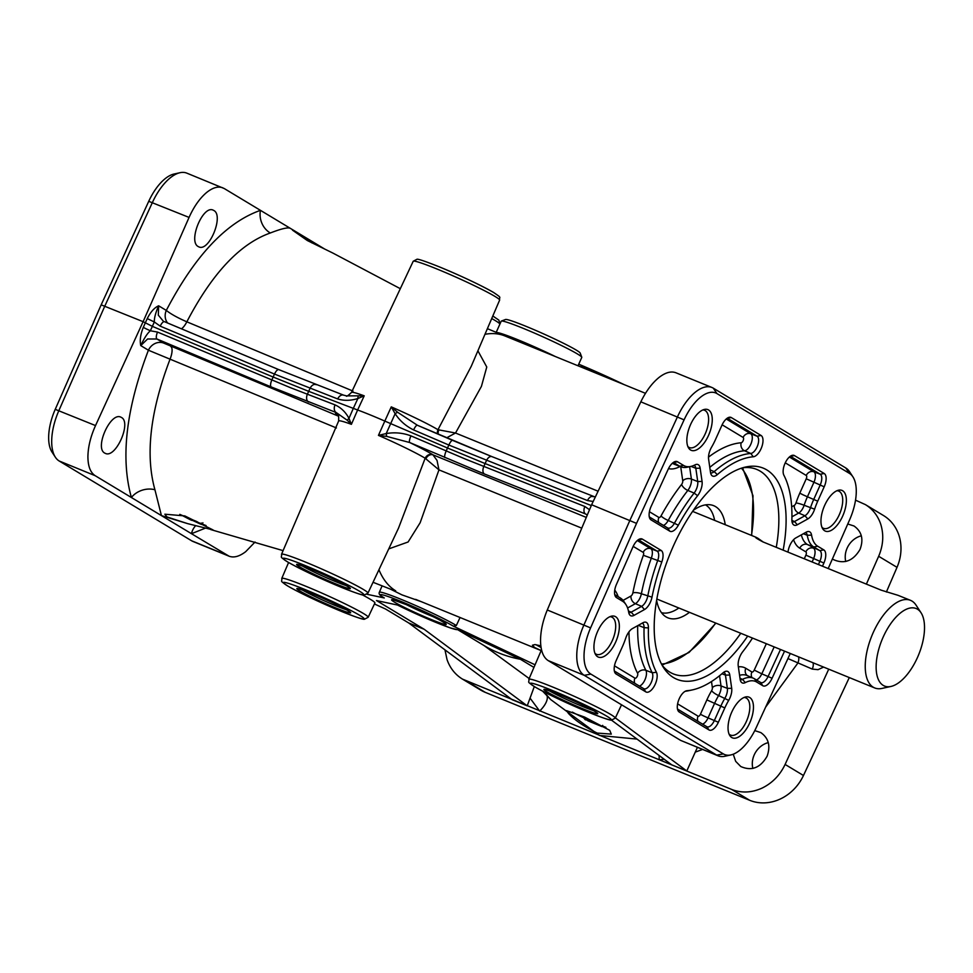<?xml version="1.0" encoding="UTF-8"?>
<svg xmlns="http://www.w3.org/2000/svg" width="973" height="973" viewBox="0 0 973 973"><rect width="100%" height="100%" fill="white"/><g stroke="black" fill="none" stroke-linecap="round" stroke-linejoin="round"><path stroke-width="1.46" d="M578.011 365.787L581.781 357.407A44.162 2.858 -155.8 0 0 581.769 357.2L580.188 353.053A41.012 2.651 -155.8 0 0 526.016 326.332A41.012 2.651 -155.8 0 0 505.522 319.497L501.363 321.066A44.162 2.858 -155.8 0 0 501.204 321.199L496.194 332.365M581.769 357.2A44.162 2.858 -155.8 0 0 523.438 328.436A44.162 2.858 -155.8 0 0 501.363 321.066M555.437 356.58A44.162 2.858 -155.8 0 0 518.281 339.918A44.162 2.858 -155.8 0 0 496.534 332.498M678.862 608.003A58.368 27.585 -67.8 0 1 661.506 612.698M689.468 612.333A60.569 28.631 -67.8 0 1 665.204 616.359A60.569 28.631 -67.8 0 1 656.617 600.305M883.216 636.987A41.863 19.788 -67.8 0 1 921.042 612.759A41.863 19.788 -67.8 0 1 917.43 657.59A41.863 19.788 -67.8 0 1 890.952 686.452A41.863 19.788 -67.8 0 1 883.216 636.987M890.952 686.452L882.012 688.41A47.324 22.367 -67.8 0 1 874.715 687.947A47.324 22.367 -67.8 0 1 873.255 632.486A47.324 22.367 -67.8 0 1 910.485 600.329A47.324 22.367 -67.8 0 1 916.019 605.097L921.042 612.759M910.485 600.329L898.043 595.318L881.234 590.185L762.844 541.864C755.778 538.057 754.014 536.78 757.529 538.02L763.209 542.01M755.766 537.351L757.529 538.02M662.078 665.155A110.423 52.201 112.2 0 0 673.267 673.875A110.423 52.201 112.2 0 0 740.781 633.277M849.295 677.573L803.467 775.493A44.162 38.811 121.1 0 1 780.127 799.076A44.162 38.811 121.1 0 1 749.684 800.293L485.247 692.35A44.162 38.811 121.1 0 1 480.528 689.979L462.467 679.105C455.182 674.605 450.025 668.098 447.033 659.585L444.965 649.855M855.535 500.158L865.411 504.622L883.46 515.508A44.162 38.811 121.1 0 1 898.821 534.968A44.162 38.811 121.1 0 1 897.021 567.344L886.391 591.998M783.156 550.146A114.06 53.929 112.2 0 0 745.671 467.016A114.06 53.929 112.2 0 0 673.535 545.658A114.06 53.929 112.2 0 0 663.695 667.843A114.06 53.929 112.2 0 0 747.69 636.099M278.667 369.594L164.68 321.783A6.312 2.287 112.8 0 0 164.534 321.71A6.312 2.287 112.8 0 0 162.588 322.525A6.312 2.287 112.8 0 0 160.204 326.137L274.495 374.07L273.133 377.025L152.384 326.381L143.104 321.674L101.168 304.841L55.23 409.353A40.525 19.156 112.2 0 0 48.65 437.996A40.525 19.156 112.2 0 0 52.031 452.117L55.376 457.225A44.162 20.883 -67.8 0 1 51.691 441.839A44.162 20.883 -67.8 0 1 58.867 410.618L104.829 306.045L152.42 202.457A44.162 20.883 -67.8 0 1 170.384 177.743A44.162 20.883 -67.8 0 1 180.029 172.708A44.162 20.883 -67.8 0 1 186.84 173.145L224.252 188.543L290.55 228.473M255.048 542.022L245.695 551.667C239.37 556.495 233.824 558.003 229.056 556.191L193.019 541.487A44.162 20.883 -67.8 0 1 191.645 540.793L59.158 460.983A44.162 20.883 -67.8 0 1 55.376 457.225M790.271 653.479L756.203 727.646A40.525 19.156 -67.8 0 1 739.711 750.329A40.525 19.156 -67.8 0 1 730.857 754.939A40.525 19.156 -67.8 0 1 723.353 753.905L590.879 674.107A40.525 19.156 -67.8 0 1 584.019 656.532A40.525 19.156 -67.8 0 1 590.599 627.889L636.537 523.377L684.092 419.849A40.525 19.156 -67.8 0 1 700.584 397.166A40.525 19.156 -67.8 0 1 716.943 393.579L849.429 473.389A40.525 19.156 -67.8 0 1 852.907 476.843A40.525 19.156 -67.8 0 1 856.276 490.951A40.525 19.156 -67.8 0 1 849.697 519.606L828.193 568.536M852.907 476.843L849.563 471.735A44.162 20.883 112.2 0 0 845.768 467.964L713.294 388.166A44.162 20.883 112.2 0 0 711.908 387.473A44.162 20.883 112.2 0 0 695.452 392.07A44.162 20.883 112.2 0 0 677.488 416.785L629.896 520.373L583.934 624.946A44.162 20.883 112.2 0 0 576.758 656.167A44.162 20.883 112.2 0 0 584.238 675.323L716.712 755.121A44.162 20.883 112.2 0 0 718.086 755.814A44.162 20.883 112.2 0 0 724.897 756.252L730.857 754.939M541.791 650.864L534.676 647.556L532.438 645.208L534.846 644.576L540.842 645.817M535.953 644.685A25.237 1.63 -155.8 0 0 535.965 644.685A25.237 1.63 -155.8 0 0 541.073 647.495M166.93 516.918L164.851 514.206L184.809 515.909L213.111 529.969L187.68 523.644L166.93 516.918M568.524 713.501L566.505 710.631L584.554 717.065L609.706 730.309L611.299 734.104L597.203 733.083C584.384 726.722 574.824 720.19 568.524 713.501M400.304 288.677L332.948 253.102L307.346 240.55L292.508 230.163L295.184 231.258L311.895 242.897M180.029 172.708L174.07 174.021A40.525 19.156 112.2 0 0 165.215 178.631A40.525 19.156 112.2 0 0 148.735 201.314L101.168 304.841M187.68 523.644L161.433 515.605L95.196 475.7C90.392 472.574 87.959 466.225 87.911 456.617C88.081 446.838 90.611 436.5 95.524 425.578L143.104 321.674L189.066 217.417C193.955 206.556 199.793 198.261 206.592 192.52C212.71 187.607 218.134 186.05 222.878 187.85M590.599 627.889L547.288 609.986C542.727 621.042 540.477 631.513 540.55 641.389C540.83 651.083 543.384 657.493 548.2 660.606L680.686 740.417L718.086 755.814M711.908 387.473L675.882 372.756C671.115 370.956 665.568 372.464 659.244 377.281C652.202 382.924 646.06 391.11 640.83 401.825L684.092 419.849M803.467 775.493L785.102 764.437C779.969 775.25 772.258 783.143 761.981 788.142C751.594 792.813 741.475 793.226 731.635 789.419L462.467 679.105M865.411 504.622C872.684 509.11 877.768 515.593 880.674 524.046C883.983 534.566 883.314 545.306 878.655 556.276L897.021 567.344M787.935 658.563L812.26 669.083A6.312 2.98 112.2 0 0 813.282 664.62A6.312 2.98 112.2 0 0 812.917 662.722M765.654 707.079L797.787 663.185A6.312 2.98 112.2 0 0 798.809 658.721A6.312 2.98 112.2 0 0 798.456 656.824M147.251 318.585L143.286 327.39L146.303 328.91L150.365 330.771L154.33 321.978C154.16 318.159 155.595 312.771 158.635 305.802C154.379 307.687 150.572 311.944 147.251 318.585L154.33 321.978L160.204 326.137M340.611 395.537A6.312 4.196 110.9 0 0 337.704 398.942C343.992 400.912 350.718 400.767 357.882 398.516L364.218 395.829L346.473 395.877L343.615 395.147A6.312 4.196 110.9 0 0 340.611 395.537M164.413 321.662L278.825 369.643A6.312 2.287 112.8 0 0 276.867 370.458A6.312 2.287 112.8 0 0 274.495 374.07L337.704 398.942M163.196 321.029L158.319 315.167L158.635 305.802L166.298 310.411A12.625 11.092 -58.9 0 0 165.787 319.667A12.625 11.092 -58.9 0 0 167.599 322.987M334.347 409.475A6.312 4.196 110.9 0 0 336.196 412.528L347.349 420.348L351.399 424.337L348.966 418.354C345.634 412.078 340.988 407.59 335.028 404.877A6.312 4.196 110.9 0 0 334.347 409.475M335.028 404.877L290.501 387.704L157.541 332.085A6.312 2.287 112.8 0 0 156.325 336.463A6.312 2.287 112.8 0 0 156.933 339.005L271.224 386.95L336.196 412.528A56.215 3.637 -155.8 0 0 338.154 415.386M271.224 386.95A6.312 2.287 112.8 0 1 270.603 384.396A6.312 2.287 112.8 0 1 271.82 380.017L273.133 377.025L308.672 391.328L310.034 388.373A6.312 4.196 110.9 0 1 312.929 384.98A6.312 4.196 110.9 0 1 315.945 384.578A6.312 4.196 110.9 0 0 315.945 384.578A6.312 4.196 110.9 0 1 316.274 384.736M409.536 440.173A6.312 1.605 -66.8 0 1 410.934 435.868C402.98 432.888 394.746 432.121 386.22 433.557L378.448 435.381L386.731 436.415L409.706 442.533A6.312 1.605 -66.8 0 1 409.536 440.173M452.494 440.331L417.453 425.298A6.312 1.605 113.2 0 0 417.356 425.25A6.312 1.605 113.2 0 0 415.799 426.235A6.312 1.605 113.2 0 0 413.61 429.92L448.845 445.038L447.495 448.006L384.822 421.09L378.448 435.381A49.903 3.235 24.2 0 1 424.885 458.076A49.903 3.235 24.2 0 1 425.152 458.234A6.312 5.583 121.3 0 1 432.863 454.707A56.215 3.637 -155.8 0 0 409.706 442.533L484.445 473.985L585.478 513.939A6.312 3.637 -68.4 0 1 583.982 511.032A6.312 3.637 -68.4 0 1 584.834 506.495L465.714 459.22L410.934 435.868M417.271 425.213L491.924 456.629A6.312 3.637 111.6 0 1 492.18 456.751L452.688 440.416A6.312 1.605 113.2 0 0 452.591 440.368A6.312 1.605 113.2 0 0 451.034 441.353A6.312 1.605 113.2 0 0 448.845 445.038L587.497 500.56A6.312 3.637 -68.4 0 1 590.246 497.094A6.312 3.637 -68.4 0 1 592.958 496.583L592.958 496.583A6.312 3.637 -68.4 0 1 593.226 496.704M388.75 548.894L408.101 541.997L420.154 522.732L438.957 469.874L437.035 460.436L432.863 454.707M417.453 425.298L397.604 412.248L391.268 406.872L384.822 421.09A50.182 3.247 -155.8 0 0 357.626 409.986L364.218 395.829A49.903 3.235 -155.8 0 0 351.46 392.472L413.209 261.275A47.373 3.065 24.2 0 1 437.047 269.034A47.373 3.065 24.2 0 1 495.062 296.473A47.373 3.065 24.2 0 1 499.623 300.11L471.273 366.262L437.959 429.713A6.312 5.583 -58.7 0 0 437.595 433.922M446.656 437.814L455.522 433.021L481.428 386.378L486.768 367.016L477.901 350.803M338.64 416.249L163.78 343.128A12.625 11.092 -58.9 0 0 155.084 343.481A12.625 11.092 -58.9 0 0 148.407 350.219L336.415 427.95M143.286 327.39C140.489 334.384 139.65 340.465 140.757 345.597L147.616 338.981L156.933 339.005L163.78 343.128M367.028 594.284L384.274 597.957A42.313 2.737 24.2 0 1 401.594 601.691A42.313 2.737 24.2 0 1 453.309 626.138L456.337 625.517L460.059 617.502M390.246 589.054L401.971 594.88L421.333 601.703M444.941 457.651A6.312 1.605 -66.8 0 1 444.77 455.291A6.312 1.605 -66.8 0 1 446.181 450.986L447.495 448.006L485.101 463.562L486.464 460.594A6.312 3.637 111.6 0 1 489.212 457.14A6.312 3.637 111.6 0 1 491.924 456.629L595.294 497.069M408.745 622.988L424.192 629.288L527.22 705.839L512.126 699.684L408.745 622.988L385.539 609.013L374.435 603.978M528.862 679.276C529.543 683.082 525.797 680.759 535.089 687.035C548.626 694.661 566.59 703.126 588.969 712.455C603.041 718.05 610.57 720.604 611.555 720.105L615.277 718.11A47.373 3.065 -155.8 0 0 610.716 714.474A47.373 3.065 -155.8 0 0 552.7 687.035A47.373 3.065 -155.8 0 0 528.862 679.276L541.146 650.609L535.065 664.802L453.309 626.138M368.183 617.259A47.373 3.065 -155.8 0 0 363.622 613.61A47.373 3.065 -155.8 0 0 305.607 586.172A47.373 3.065 -155.8 0 0 281.769 578.412C282.45 582.219 278.704 579.896 287.996 586.172C301.533 593.798 319.497 602.263 341.876 611.591C355.96 617.186 363.476 619.74 364.461 619.242L368.183 617.259L374.909 602.956A47.653 3.089 -155.8 0 0 370.324 599.295A47.653 3.089 -155.8 0 0 362.248 594.807M836.938 490.733A20.129 9.511 -67.8 0 1 838.653 491.061A20.129 9.511 -67.8 0 1 839.322 491.389A20.129 9.511 -67.8 0 1 839.59 514.036A20.129 9.511 -67.8 0 1 823.438 528.327A20.129 9.511 -67.8 0 1 822.854 528.023A20.129 9.511 -67.8 0 1 821.99 527.354M824.666 530.771A21.978 10.387 112.2 0 0 842.642 516.177A21.978 10.387 112.2 0 0 842.654 490.745A21.978 10.387 112.2 0 0 838.507 490.21A21.978 10.387 112.2 0 0 824.046 506.836A21.978 10.387 112.2 0 0 822.744 528.826A21.978 10.387 112.2 0 0 824.666 530.771M744.017 697.483A20.129 9.511 -67.8 0 1 745.732 697.811A20.129 9.511 -67.8 0 1 746.4 698.14A20.129 9.511 -67.8 0 1 746.68 720.786A20.129 9.511 -67.8 0 1 730.528 735.077A20.129 9.511 -67.8 0 1 729.932 734.785A20.129 9.511 -67.8 0 1 729.069 734.116M731.757 737.522A21.978 10.387 112.2 0 0 749.733 722.927A21.978 10.387 112.2 0 0 749.733 697.507A21.978 10.387 112.2 0 0 745.586 696.96A21.978 10.387 112.2 0 0 731.124 713.586A21.978 10.387 112.2 0 0 729.823 735.576A21.978 10.387 112.2 0 0 731.757 737.522M702.834 409.949A20.129 9.511 -67.8 0 1 704.549 410.278A20.129 9.511 -67.8 0 1 705.218 410.606A20.129 9.511 -67.8 0 1 705.486 433.24A20.129 9.511 -67.8 0 1 689.334 447.544A20.129 9.511 -67.8 0 1 688.75 447.239A20.129 9.511 -67.8 0 1 687.887 446.571M690.562 449.988A21.978 10.387 112.2 0 0 708.539 435.393A21.978 10.387 112.2 0 0 708.551 409.961A21.978 10.387 112.2 0 0 704.403 409.426A21.978 10.387 112.2 0 0 689.93 426.052A21.978 10.387 112.2 0 0 688.629 448.042A21.978 10.387 112.2 0 0 690.562 449.988M609.913 616.7A20.129 9.511 -67.8 0 1 611.628 617.028A20.129 9.511 -67.8 0 1 612.297 617.356A20.129 9.511 -67.8 0 1 612.564 640.003A20.129 9.511 -67.8 0 1 596.413 654.294A20.129 9.511 -67.8 0 1 595.829 653.99A20.129 9.511 -67.8 0 1 594.965 653.321M597.641 656.739A21.978 10.387 112.2 0 0 615.629 642.144A21.978 10.387 112.2 0 0 615.629 616.724A21.978 10.387 112.2 0 0 611.482 616.177A21.978 10.387 112.2 0 0 597.021 632.803A21.978 10.387 112.2 0 0 595.719 654.793A21.978 10.387 112.2 0 0 597.641 656.739M104.743 453.09C94.32 447.957 110.557 411.749 120.847 417.149L121.418 417.441C131.793 422.537 115.726 458.587 105.388 453.406L104.743 453.09M198.224 246.558C187.825 241.45 202.931 204.78 213.209 210.168L213.78 210.46C224.131 215.532 209.183 252.043 198.869 246.887L198.224 246.558M768.281 742.606A20.129 17.684 -58.9 0 0 754.245 754.829A20.129 17.684 -58.9 0 0 752.859 768.439M754.768 730.614L760.801 732.584C768.634 738.13 770.725 746.023 767.089 756.252C760.351 767.904 751.57 771.321 740.745 766.505L735.685 761.348L733.241 754.209M861.348 535.807A20.129 17.684 -58.9 0 0 847.167 548.079A20.129 17.684 -58.9 0 0 845.732 561.494M847.763 523.997L854.002 525.992C861.798 531.526 863.805 539.358 859.998 549.502C853.078 561.032 844.199 564.389 833.387 559.584L832.414 558.928M615.374 717.916L686.792 770.981L671.711 764.827L611.421 720.093M296.06 231.793L324.35 248.845M533.946 667.417L520.616 659.39L457.444 629.507A42.313 2.737 24.2 0 1 436.184 622.525A42.313 2.737 24.2 0 1 397.483 605.036L376.478 600.548L424.192 629.288M593.664 372.185L581.38 366.371L581.076 367.04M866.384 584.116L878.655 556.276M547.288 609.986L591.62 504.756L640.83 401.825M534.299 686.561L527.22 705.839M358.222 396.169A6.312 3.284 72.5 0 0 357.882 398.516L353.308 408.368L308.672 391.328L307.359 394.32A6.312 4.196 110.9 0 0 306.665 398.918A6.312 4.196 110.9 0 0 308.526 401.958M598.091 491.219L455.522 433.021L437.959 429.713A49.903 3.235 -155.8 0 0 437.692 429.555A49.903 3.235 -155.8 0 0 391.268 406.872L395.135 413.72C399.818 420.81 405.984 426.21 413.61 429.92M347.349 420.348A6.312 3.722 -27.9 0 1 348.966 418.354L353.308 408.368L357.626 409.986L351.399 424.337A49.903 3.235 24.2 0 0 338.64 420.993L281.525 554.282A47.373 3.065 -155.8 0 1 305.364 562.029A47.373 3.065 -155.8 0 1 363.379 589.468A47.373 3.065 -155.8 0 1 367.94 593.116L398.516 528.132L425.152 458.234L438.957 469.874L581.757 528.157M591.28 505.546L485.101 463.562L483.788 466.541A6.312 3.637 -68.4 0 0 482.949 471.078A6.312 3.637 -68.4 0 0 484.445 473.985M195.719 525.639A18.925 15.532 -106.1 0 0 191.474 533.691L161.433 515.605L154.926 489.76C145.172 454.719 150.231 411.141 170.117 359.025A12.625 4.5 -67.2 0 0 170.834 346.51M157.541 332.085L150.365 330.771C147.349 333.313 144.138 338.263 140.757 345.597L148.407 350.219C126.04 408.928 120.36 458.028 131.404 497.507A18.925 14.631 162.4 0 1 154.926 489.76M686.792 770.981L697.398 747.373M785.102 764.437L828.728 669.181M659.049 755.437A18.925 7.723 -95.2 0 1 659.183 759.84L664.243 759.293M637.035 739.103L599.417 735.442L550.657 699.526L542.654 691.195M530.492 698.711L539.65 711.056A18.925 8.514 140.3 0 0 546.923 695.549M352.992 391.073L186.84 321.82C212.175 273.328 240.003 243.724 270.324 232.985C281.671 228.57 288.397 227.05 290.489 228.448L295.184 231.258M270.324 232.985A18.925 15.665 73 0 1 260.448 210.35C226.247 222.416 194.868 255.777 166.298 310.411C170.798 314.011 177.645 317.806 186.84 321.82A12.625 4.5 -67.2 0 1 181.489 328.813M320.737 247.154L320.531 246.534A18.925 14.498 -18.5 0 0 320.251 246.923M540.757 650.45L415.653 599.38M438.714 430.261A6.312 5.133 -60.6 0 0 438.251 434.213M425.967 458.611A6.312 5.133 119.4 0 1 433.265 454.938L586.281 517.405M397.604 412.248A6.312 1.63 146.6 0 0 395.135 413.72L386.22 433.557A6.312 1.192 -99.6 0 0 386.731 436.415M587.291 515.033L585.478 513.939L587.315 514.96M343.943 395.293A6.312 4.196 110.9 0 0 343.615 395.147L278.825 369.643A6.312 2.287 112.8 0 1 278.959 369.716M229.056 556.191L191.474 533.691L205.437 528.132M636.537 523.377L591.62 504.756M805.595 532.499A9.316 4.403 -67.8 0 1 807.262 535.259A41.158 19.46 112.2 0 0 813.732 546.96L819.825 550.621A9.316 4.403 -67.8 0 1 819.886 561.251L818.439 564.547M642.387 539.139A11.506 5.437 112.2 0 0 640.258 538.847A11.506 5.437 112.2 0 0 632.9 546.96L616.42 584.469A11.506 5.437 112.2 0 0 615.508 596.607A11.506 5.437 112.2 0 0 616.493 597.592L622.574 601.253A38.969 18.426 -67.8 0 1 625.919 604.574A38.969 18.426 -67.8 0 1 628.704 612.345A11.506 5.437 112.2 0 0 629.531 614.632A11.506 5.437 112.2 0 0 634.031 615.362L644.503 609.548A11.506 5.437 112.2 0 0 652.007 597.154A124.155 58.696 -67.8 0 1 661.81 561.98A11.506 5.437 112.2 0 0 661.117 550.414L642.387 539.139L638.227 539.796A9.316 4.403 -67.8 0 1 638.41 539.869L657.128 551.144A9.316 4.403 -67.8 0 1 657.699 560.509A126.332 59.73 112.2 0 0 647.714 596.315A9.316 4.403 -67.8 0 1 641.633 606.349L631.161 612.163A9.316 4.403 -67.8 0 1 628.74 612.552M625.919 604.574L623.912 601.509A41.158 19.46 112.2 0 0 620.385 598.006L614.741 594.6M694.077 465.325A9.316 4.403 -67.8 0 1 695.829 468.281L697.726 481.538A9.316 4.403 -67.8 0 1 694.114 493.068A126.332 59.73 112.2 0 0 674.52 523.073A9.316 4.403 -67.8 0 1 667.831 528.035A9.316 4.403 -67.8 0 1 667.575 527.913L649.283 516.894M731.343 417.575A11.506 5.437 112.2 0 0 729.215 417.283A11.506 5.437 112.2 0 0 721.942 425.213L715.483 439.565A38.969 18.426 -67.8 0 1 711.604 447.118A11.506 5.437 112.2 0 0 708.612 459.183L710.509 472.44A11.506 5.437 112.2 0 0 711.36 474.933A11.506 5.437 112.2 0 0 717.32 474.629A124.155 58.696 -67.8 0 1 753.272 456.787A11.506 5.437 112.2 0 0 761.713 447.142A11.506 5.437 112.2 0 0 761.056 435.466L731.343 417.575L727.184 418.232A9.316 4.403 -67.8 0 1 727.366 418.305L757.067 436.196A9.316 4.403 -67.8 0 1 757.602 445.658A9.316 4.403 -67.8 0 1 750.767 453.467A126.332 59.73 112.2 0 0 714.182 471.625A9.316 4.403 -67.8 0 1 710.582 472.854M723.803 672.209A9.316 4.403 -67.8 0 1 725.457 675.116L727.354 688.373A9.316 4.403 -67.8 0 1 724.934 698.152A41.158 19.46 112.2 0 0 720.835 706.118L714.377 720.47A9.316 4.403 -67.8 0 1 707.006 726.795A9.316 4.403 -67.8 0 1 706.751 726.661L677.488 709.037M685.15 691.317A126.332 59.73 112.2 0 0 688.787 690.684L692.375 689.906A124.155 58.696 -67.8 0 1 687.023 690.708A11.506 5.437 112.2 0 0 686.524 690.781A11.506 5.437 112.2 0 0 678.911 699.49A11.506 5.437 112.2 0 0 678.254 711.044A11.506 5.437 112.2 0 0 679.239 712.017L708.952 729.92A11.506 5.437 112.2 0 0 718.366 722.27L724.812 707.918A38.969 18.426 -67.8 0 1 728.704 700.365A11.506 5.437 112.2 0 0 731.696 688.312L729.786 675.043A11.506 5.437 112.2 0 0 725.822 671.285A11.506 5.437 112.2 0 0 722.988 672.866A124.155 58.696 -67.8 0 1 692.375 689.906M790.344 456.24A9.316 4.403 -67.8 0 1 790.502 456.337L820.203 474.228A9.316 4.403 -67.8 0 1 820.203 485.004L813.756 499.368A41.158 19.46 112.2 0 0 810.473 507.833A9.316 4.403 -67.8 0 1 804.951 515.739L794.479 521.54A9.316 4.403 -67.8 0 1 792.058 521.942M822.489 566.201L823.888 563.026A11.506 5.437 112.2 0 0 823.803 549.891L817.721 546.23A38.969 18.426 -67.8 0 1 811.591 535.15A11.506 5.437 112.2 0 0 807.651 531.586A11.506 5.437 112.2 0 0 806.276 532.122L795.805 537.935A11.506 5.437 112.2 0 0 788.288 550.329A124.155 58.696 -67.8 0 1 787.935 552.105M797.337 524.751L807.809 518.937A11.506 5.437 112.2 0 0 814.62 509.183A38.969 18.426 -67.8 0 1 817.734 501.168L824.192 486.804A11.506 5.437 112.2 0 0 824.192 473.498L794.479 455.607A11.506 5.437 112.2 0 0 792.35 455.315A11.506 5.437 112.2 0 0 784.883 463.683A11.506 5.437 112.2 0 0 783.873 475.213A124.155 58.696 -67.8 0 1 791.888 519.546A11.506 5.437 112.2 0 0 792.837 524.021A11.506 5.437 112.2 0 0 797.337 524.751L794.479 521.54L791.888 520.433M642.289 623.109A9.316 4.403 -67.8 0 1 644.065 627.634A126.332 59.73 112.2 0 0 652.214 672.757A9.316 4.403 -67.8 0 1 650.755 683.447A9.316 4.403 -67.8 0 1 643.871 688.762A9.316 4.403 -67.8 0 1 643.627 688.629L614.352 671.005M616.116 660.679A11.506 5.437 112.2 0 0 615.118 673.012A11.506 5.437 112.2 0 0 616.104 673.985L645.817 691.888A11.506 5.437 112.2 0 0 654.452 685.807A11.506 5.437 112.2 0 0 656.434 672.282A124.155 58.696 -67.8 0 1 648.419 627.938A11.506 5.437 112.2 0 0 644.345 622.197A11.506 5.437 112.2 0 0 642.958 622.744L632.486 628.546A11.506 5.437 112.2 0 0 625.675 638.312A38.969 18.426 -67.8 0 1 622.562 646.327L616.116 660.679M677.524 461.774L673.365 462.443A9.316 4.403 -67.8 0 1 673.547 462.503L679.628 466.176A41.158 19.46 112.2 0 0 681.088 466.882A41.158 19.46 112.2 0 0 687.254 467.222L690.842 466.432A38.969 18.426 -67.8 0 1 683.618 465.447L677.524 461.774A11.506 5.437 112.2 0 0 675.396 461.482A11.506 5.437 112.2 0 0 668.196 469.241L651.132 506.398A11.506 5.437 112.2 0 0 650.061 518.901A11.506 5.437 112.2 0 0 651.046 519.886L669.765 531.161A11.506 5.437 112.2 0 0 678.351 525.189A124.155 58.696 -67.8 0 1 697.605 495.695A11.506 5.437 112.2 0 0 702.068 481.465L700.159 468.208A11.506 5.437 112.2 0 0 696.194 464.437A11.506 5.437 112.2 0 0 694.965 464.899A38.969 18.426 -67.8 0 1 690.842 466.432M780.504 649.49L768.135 676.417A9.316 4.403 -67.8 0 1 760.825 682.584A9.316 4.403 -67.8 0 1 760.582 682.462L754.489 678.789A41.158 19.46 112.2 0 0 753.382 678.217A41.158 19.46 112.2 0 0 742.496 679.373A9.316 4.403 -67.8 0 1 740.21 679.701M752.506 638.069A124.155 58.696 -67.8 0 1 742.691 651.788A11.506 5.437 112.2 0 0 738.239 666.019L740.137 679.288A11.506 5.437 112.2 0 0 740.988 681.781A11.506 5.437 112.2 0 0 745.33 682.596A38.969 18.426 -67.8 0 1 756.69 682.037L762.771 685.71A11.506 5.437 112.2 0 0 772.1 678.254L784.554 651.144M572.367 712.114A25.237 1.63 -155.8 0 0 583.605 717.746M602.384 725.955A25.237 1.63 -155.8 0 0 605.936 727.33M202.299 524.082A25.237 1.63 -155.8 0 0 206.094 525.578M179.774 514.389L199.392 523.596C202.068 524.739 202.615 524.763 201.01 523.681L179.993 514.449M202.895 522.769L202.116 524.496L201.302 523.024M189.127 518.402L191.207 519.667C192.824 520.64 192.569 520.689 190.428 519.789L182.936 515.872L189.127 518.402M191.207 519.667C192.824 520.64 192.569 520.689 190.428 519.789L190.635 519.314M196.692 521.492L198.492 522.574C200.073 523.559 199.891 523.632 197.933 522.781L191.255 519.278L196.692 521.492M198.492 522.574C200.073 523.559 199.891 523.632 197.933 522.781L198.127 522.355M587.753 720.774L602.08 726.624L585.697 718.183L583.119 717.137L585.223 719.74L587.947 720.324M602.08 726.624L602.652 725.371M586.05 718.852L592.837 722.136L586.147 718.658M776.259 547.337A110.423 52.201 112.2 0 0 756.726 469.412A110.423 52.201 112.2 0 0 742.642 467.806M693.348 510.314A60.569 28.631 -67.8 0 1 710.728 504.853A60.569 28.631 -67.8 0 1 725.238 524.702M705.522 504.878A58.368 27.585 -67.8 0 1 714.632 520.385M741.426 468.195A108.526 51.301 -67.8 0 1 751.436 535.405M713.294 388.166L716.943 393.579M785.26 462.832L806.252 475.469A6.312 5.546 121.1 0 1 809.536 472.051A6.312 5.546 121.1 0 1 813.89 471.796L789.371 457.018M806.252 475.469A2.883 1.362 -67.8 0 1 806.24 478.801L799.794 493.153L803.078 494.843L807.432 496.777L813.878 482.413A9.183 4.342 112.2 0 0 813.89 471.796L820.203 474.228L824.192 473.498M806.24 478.801L824.192 486.804M799.794 493.153A47.604 22.501 112.2 0 0 795.999 502.944A2.883 1.362 -67.8 0 1 794.296 505.388L791.669 506.836M794.296 505.388A6.312 4.792 -119 0 0 795.306 509.913A6.312 4.792 -119 0 0 798.699 513.051A9.183 4.342 112.2 0 0 804.136 505.267A41.292 19.521 -67.8 0 1 807.432 496.777L817.734 501.168M628.959 631.866A132.778 62.771 112.2 0 0 637.583 673.243A2.883 1.362 -67.8 0 1 637.096 676.624A2.883 1.362 -67.8 0 1 634.931 678.145L614.474 665.824M634.931 678.145A6.312 5.546 -58.9 0 0 634.603 682.778A6.312 5.546 -58.9 0 0 634.81 683.326M731.696 688.312L727.354 688.373L721.017 685.904A6.312 4.33 -8.2 0 0 716.359 685.588A6.312 4.33 -8.2 0 0 712.37 687.68A2.883 1.362 -67.8 0 1 711.616 690.696A47.604 22.501 112.2 0 0 706.872 699.903L700.426 714.267L703.71 715.958L708.064 717.879L714.51 703.528A41.292 19.521 -67.8 0 1 718.621 695.537A9.183 4.342 112.2 0 0 721.017 685.904L719.558 675.724M711.494 681.538L712.37 687.68M706.872 699.903L724.812 707.918M700.426 714.267A2.883 1.362 -67.8 0 1 698.067 716.177L677.609 703.856M698.067 716.177A6.312 5.546 -58.9 0 0 697.738 720.811A6.312 5.546 -58.9 0 0 697.945 721.358M722.124 424.8L743.117 437.436A6.312 5.546 121.1 0 1 746.4 434.019A6.312 5.546 121.1 0 1 750.755 433.763L726.235 418.986M766.347 643.712L754.221 670.105L761.81 673.827L774.18 646.911M754.221 670.105A2.883 1.362 -67.8 0 1 751.886 671.966L745.805 668.305A6.312 5.546 -58.9 0 0 745.464 672.927A6.312 5.546 -58.9 0 0 747.483 675.676M751.886 671.966A6.312 5.546 -58.9 0 0 751.557 676.6A6.312 5.546 -58.9 0 0 751.995 677.622M658.757 522.598A6.312 5.546 121.1 0 1 658.551 522.051A6.312 5.546 121.1 0 1 658.879 517.429L649.405 511.713M668.5 468.609A47.604 22.501 112.2 0 0 679.543 466.748A2.883 1.362 -67.8 0 1 680.845 467.575L682.742 480.832A6.312 4.33 171.8 0 1 686.731 478.74A6.312 4.33 171.8 0 1 691.389 479.057L689.614 466.699M633.168 546.364L643.177 552.384A6.312 5.546 121.1 0 1 646.461 548.967A6.312 5.546 121.1 0 1 650.815 548.711L637.279 540.55M643.177 552.384A2.883 1.362 -67.8 0 1 643.348 555.279A132.778 62.771 112.2 0 0 632.864 592.898A2.883 1.362 -67.8 0 1 630.978 595.999L623.085 600.377M630.978 595.999A6.312 4.792 -119 0 0 632 600.536A6.312 4.792 -119 0 0 635.381 603.674A9.183 4.342 112.2 0 0 641.377 593.773A126.466 59.791 -67.8 0 1 651.375 557.943A9.183 4.342 112.2 0 0 650.815 548.711L657.128 551.144L661.117 550.414M823.888 563.026L805.887 555.145L804.294 558.782M812.114 561.968L813.562 558.672A9.183 4.342 112.2 0 0 813.501 548.188A6.312 5.546 -58.9 0 0 809.147 548.444A6.312 5.546 -58.9 0 0 805.863 551.873A2.883 1.362 -67.8 0 1 805.887 555.145M817.721 546.23L813.732 546.96L807.42 544.527A6.312 5.546 -58.9 0 0 803.066 544.783A6.312 5.546 -58.9 0 0 799.782 548.2L805.863 551.873M148.735 201.314L189.066 217.417M59.158 460.983L95.196 475.7M723.353 753.905L716.712 755.121L680.686 740.417M491.718 318.548A47.373 3.065 24.2 0 1 495.306 320.604A47.373 3.065 24.2 0 1 499.879 324.143M456.337 625.517A44.199 2.858 -155.8 0 0 455.717 625.128A44.199 2.858 -155.8 0 0 401.581 599.526A44.199 2.858 -155.8 0 0 379.336 592.302L382.109 585.819M341.535 587.4A44.223 2.858 24.2 0 1 287.388 561.786A44.223 2.858 24.2 0 1 305.388 565.629A44.223 2.858 24.2 0 1 359.536 591.243A44.223 2.858 24.2 0 1 341.535 587.4M346.242 585.6A27.597 1.788 24.2 0 1 335.515 581.599A27.597 1.788 24.2 0 1 301.715 565.617A27.597 1.788 24.2 0 1 301.545 565.508M311.409 569.254A29.494 1.91 -155.8 0 0 299.404 566.687A29.494 1.91 -155.8 0 0 335.515 583.776A29.494 1.91 -155.8 0 0 347.531 586.342A29.494 1.91 -155.8 0 0 311.409 569.254M588.872 712.406A44.223 2.858 24.2 0 1 534.724 686.792A44.223 2.858 24.2 0 1 552.725 690.623A44.223 2.858 24.2 0 1 606.872 716.237A44.223 2.858 24.2 0 1 588.872 712.406M593.579 710.606A27.597 1.788 24.2 0 1 582.851 706.605A27.597 1.788 24.2 0 1 549.052 690.611A27.597 1.788 24.2 0 1 548.881 690.514M558.745 694.248A29.494 1.91 -155.8 0 0 546.741 691.694A29.494 1.91 -155.8 0 0 582.851 708.782A29.494 1.91 -155.8 0 0 594.868 711.336A29.494 1.91 -155.8 0 0 558.745 694.248M433.107 616.651A26.794 1.739 24.2 0 1 431.124 615.86A26.794 1.739 24.2 0 1 406.057 604.501M406.653 604.732A29.944 1.934 -155.8 0 0 394.466 602.129A29.944 1.934 -155.8 0 0 431.124 619.473A29.944 1.934 -155.8 0 0 443.323 622.075A29.944 1.934 -155.8 0 0 406.653 604.732M346.485 609.743A27.597 1.788 24.2 0 1 335.758 605.741A27.597 1.788 24.2 0 1 301.958 589.76A27.597 1.788 24.2 0 1 301.788 589.65M311.652 593.396A29.494 1.91 -155.8 0 0 299.648 590.83A29.494 1.91 -155.8 0 0 335.758 607.918A29.494 1.91 -155.8 0 0 347.775 610.472A29.494 1.91 -155.8 0 0 311.652 593.396M341.778 611.543A44.223 2.858 24.2 0 1 287.631 585.928A44.223 2.858 24.2 0 1 305.631 589.772A44.223 2.858 24.2 0 1 359.779 615.374A44.223 2.858 24.2 0 1 341.778 611.543M485.247 692.35L467.198 681.477M731.635 789.419L749.684 800.293M548.2 660.606L584.238 675.323L590.879 674.107M493.992 316.736A44.223 2.858 -155.8 0 0 492.8 316.03M493.749 292.593A44.223 2.858 -155.8 0 0 439.601 266.979M589.529 509.706L584.834 506.495M695.476 752.044L702.53 749.465M812.26 669.083L818.025 669.667L823.608 667.089M487.376 328.667L504.926 335.953A138.811 65.629 112.2 0 0 484.968 334.311M378.935 569.74A138.811 65.629 112.2 0 0 395.683 590.83M587.497 500.56L593.189 501.472M849.429 473.389L845.768 467.964M227.682 555.498L191.645 540.793M95.524 425.578L55.23 409.353M793.554 539.723A47.604 22.501 112.2 0 0 799.782 548.2M823.803 549.891L819.825 550.621L807.42 544.527A41.292 19.521 -67.8 0 1 801.351 534.858M811.591 535.15L807.262 535.259L803.37 533.739M618.135 596.644A47.604 22.501 112.2 0 0 614.729 590.161M627.597 607.991L635.381 603.674L641.633 606.349L644.503 609.548M632.864 592.898A6.312 2.128 -168.9 0 1 641.377 593.773L652.007 597.154M643.348 555.279L661.81 561.98M682.742 480.832A2.883 1.362 -67.8 0 1 681.623 484.396A132.778 62.771 112.2 0 0 661.032 515.933A2.883 1.362 -67.8 0 1 658.879 517.429M663.379 525.384A9.183 4.342 112.2 0 0 668.208 520.458A126.466 59.791 -67.8 0 1 687.826 490.428A9.183 4.342 112.2 0 0 691.389 479.057L697.726 481.538L702.068 481.465M678.351 525.189L668.208 520.458A6.312 1.301 28.7 0 1 661.032 515.933M697.605 495.695L694.114 493.068L687.826 490.428A6.312 2.858 38 0 1 681.623 484.396M681.088 466.882L674.763 464.449A41.292 19.521 -67.8 0 1 673.316 463.744L672.416 463.197M672.148 463.44A6.312 5.546 121.1 0 1 673.316 463.744L679.628 466.176L683.618 465.447M745.805 668.305A47.604 22.501 112.2 0 0 738.361 666.858M739.565 675.335A41.292 19.521 -67.8 0 1 747.167 675.542L753.382 678.217M756.374 679.932A9.183 4.342 112.2 0 0 761.81 673.827L772.1 678.254M743.117 437.436A2.883 1.362 -67.8 0 1 743.275 440.355A2.883 1.362 -67.8 0 1 741.171 442.776A132.778 62.771 112.2 0 0 708.514 457.128M717.32 474.629L714.182 471.625L710.144 469.91M753.272 456.787L750.767 453.467L744.54 450.779A9.183 4.342 112.2 0 0 751.278 443.08A9.183 4.342 112.2 0 0 750.755 433.763L757.067 436.196L761.056 435.466M709.779 467.368A126.466 59.791 -67.8 0 1 744.54 450.779A6.312 5.412 85.6 0 1 741.171 442.776M729.786 675.043L725.457 675.116L721.954 673.742M702.555 724.131A9.183 4.342 112.2 0 0 708.064 717.879L718.366 722.27M711.616 690.696A6.312 1.618 -149.6 0 0 718.621 695.537L728.704 700.365M639.419 686.099A9.183 4.342 112.2 0 0 645.184 679.239A9.183 4.342 112.2 0 0 645.89 670.3A126.466 59.791 -67.8 0 1 637.704 625.651M637.583 673.243A6.312 5.169 152.4 0 1 645.89 670.3L652.214 672.757L656.434 672.282M794.479 455.607L790.319 456.264M807.809 518.937L804.951 515.739L798.699 513.051L791.937 516.809M795.999 502.944A6.312 0.815 -161.8 0 1 804.136 505.267L814.62 509.183M634.031 615.362L631.161 612.163L628.449 610.995M622.574 601.253L620.385 598.006M616.493 597.592L614.887 595.208M648.419 627.938L644.065 627.634L638.264 625.347M616.104 673.985L614.498 671.601M700.159 468.208L695.829 468.281L691.012 466.395M669.765 531.161L667.575 527.913M651.046 519.886L649.429 517.502M687.023 690.708L686.026 690.915M679.239 712.017L677.634 709.633M745.33 682.596L742.496 679.373L739.991 678.303M520.348 659.256A138.811 121.99 121.1 0 1 483.995 645.525L529.166 678.546M624.131 384.615A66.31 4.293 -155.8 0 0 578.728 364.194L624.252 384.663M643.627 688.629L645.817 691.888M706.751 726.661L708.952 729.92M760.582 682.462L762.771 685.71M754.489 678.789L756.69 682.037M715.666 623.024A108.526 51.301 -67.8 0 1 661.482 664.036M751.691 535.503L753.017 495.792L742.581 467.831M692.606 511.384L756.374 537.412M499.623 300.11C498.942 296.303 502.688 298.626 493.396 292.35C479.859 284.724 461.895 276.259 439.504 266.93C425.432 261.336 417.904 258.782 416.931 259.28L413.209 261.275M367.94 593.116L364.218 595.099C363.233 595.598 355.704 593.044 341.632 587.449C319.253 578.132 301.289 569.655 287.753 562.029C278.46 555.753 282.206 558.076 281.525 554.282M297.945 564.437L311.469 569.278C331.72 577.926 344.418 584.092 349.562 587.765L349.441 587.583M545.281 689.443L558.806 694.284C579.057 702.932 591.754 709.086 596.899 712.771L596.777 712.577M393.518 599.964L406.75 604.78C426.794 613.343 439.553 619.497 445.014 623.267L444.819 623.024M379.336 592.302C378.485 593.98 380.102 595.853 384.177 597.921M458.028 629.786L450.669 628.035L436.245 622.55L397.446 605.011M298.188 588.58L311.713 593.421C331.963 602.068 344.661 608.234 349.806 611.908L349.684 611.725M281.769 578.412L288.58 562.516M492.812 316.006L498.881 320.141L499.988 323.912M615.277 718.11L621.54 704.793M546.34 694.6L550.657 699.526M373.036 582.28L390.891 589.31M210.752 529.58L283.082 550.633M645.476 393.323L504.926 335.953M337.765 414.912C338.519 414.145 338.799 416.164 338.64 420.993M346.339 395.853C346.242 396.935 347.957 395.804 351.46 392.472M483.995 645.525L457.882 629.799M656.836 599.015L874.715 687.947M662.054 665.106L689.079 652.433L715.921 623.134"/></g></svg>
